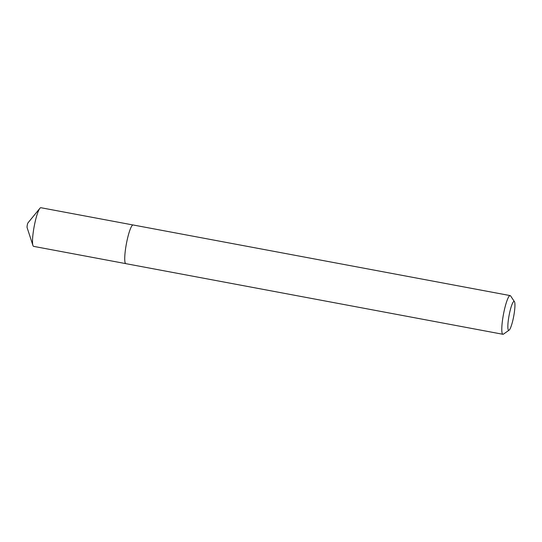 <?xml version="1.0" encoding="UTF-8"?>
<svg xmlns="http://www.w3.org/2000/svg" width="542" height="542" viewBox="0 0 542 542"><rect width="100%" height="100%" fill="white"/><g stroke="black" fill="none" stroke-linecap="round" stroke-linejoin="round"><path stroke-width="0.81" d="M125.744 263.622L33.645 246.373A19.661 3.144 -79.4 0 1 32.926 245.438A19.661 3.144 -79.4 0 1 34.254 226.061A19.661 3.144 -79.4 0 1 39.878 208.331A19.661 3.144 -79.4 0 1 40.887 207.715L132.986 224.971M32.926 245.438L27.1 227.579A2.5 0.4 -79.4 0 1 27.269 225.12A2.5 0.4 -79.4 0 1 27.981 222.864L39.878 208.331M509.148 315.112A14.681 2.344 100.6 0 0 509.107 330.159A14.681 2.344 100.6 0 0 513.647 316.582A14.681 2.344 100.6 0 0 514.439 301.677A14.681 2.344 100.6 0 0 509.148 315.112M509.107 330.159L503.471 334.123A19.681 3.144 -79.4 0 1 502.922 334.285A19.681 3.144 -79.4 0 1 503.532 313.953A19.681 3.144 -79.4 0 1 510.171 295.593A19.681 3.144 -79.4 0 1 510.625 295.946L514.439 301.677M502.922 334.285L125.873 263.663A19.681 3.144 -79.4 0 1 126.476 243.338A19.681 3.144 -79.4 0 1 133.115 224.977L510.171 295.593"/></g></svg>
